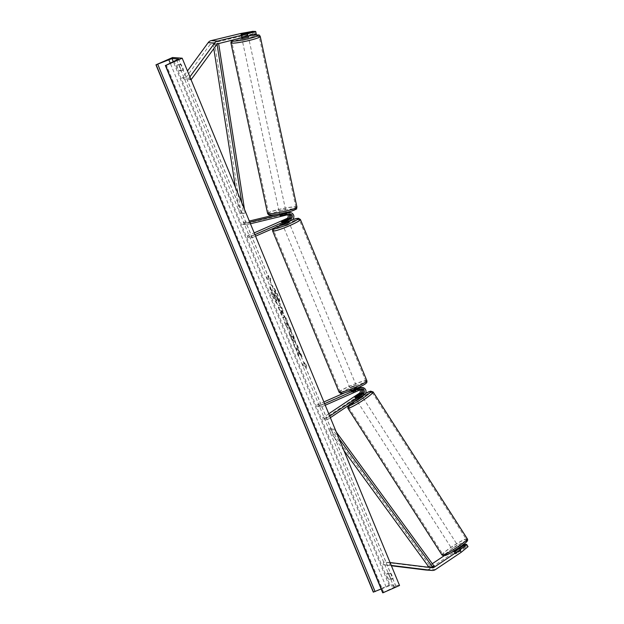 <?xml version="1.0" encoding="UTF-8"?>
<svg xmlns="http://www.w3.org/2000/svg" width="624" height="624" viewBox="0 0 624 624"><rect width="100%" height="100%" fill="white"/><g stroke="black" fill="none" stroke-linecap="round" stroke-linejoin="round"><path stroke-width="0.47" stroke-dasharray="3.12 2.34" d="M241.075 33.415L241.66 36.044L253.812 33.914L241.683 37.034L243.602 36.777L243.009 34.148M241.66 36.044L211.77 43.243A2.699 2.621 94 0 0 210.265 44.257L184.571 79.412L182.473 77.797L187.465 70.972M256.277 34.086L255.099 34L254.514 31.372M189.899 76.885L188.9 78.25L182.473 77.797M191.077 79.747L184.571 79.412M190.991 79.864L188.9 78.25M243.602 36.777L255.099 34M252.634 33.829L252.049 31.2M253.812 33.914L253.313 31.66M242.315 36.683L241.738 34.117M461.721 545.86L454.249 550.875L455.676 553.137A3.377 0.484 -32.3 0 0 455.114 553.87A3.377 0.484 -32.3 0 0 455.216 553.917A3.377 0.484 -32.3 0 0 456.963 553.223L466.861 546.577L468.039 546.655M454.249 550.875A3.377 0.484 -32.3 0 0 453.687 551.616A3.377 0.484 -32.3 0 0 453.788 551.655M464.576 544.892L465.574 546.484L464.396 546.398L454.756 551.842L429.023 569.127A5.398 5.242 -86 0 1 425.786 570.001M427.144 567.115A2.699 2.621 -86 0 1 425.849 567.294L383.51 562.084L383.191 564.767L391.404 565.773M465.434 544.315L466.861 546.577M391.256 565.422L383.191 564.767M390.078 562.552L389.618 565.219M389.938 562.536L383.51 562.084M454.756 551.842L453.328 549.588L443.992 555.859M432.299 563.714L428.36 566.358M463.897 544.206L462.969 544.144L464.396 546.398M453.328 549.588L462.969 544.144M465.574 546.484L455.676 553.137M455.536 550.969L456.963 553.223M355.532 396.973L356.351 398.276A3.377 0.484 -32.3 0 0 355.789 399.009A3.377 0.484 -32.3 0 0 355.898 399.056A3.377 0.484 -32.3 0 0 357.638 398.362L362.809 394.891A4.048 3.931 -86 0 0 360.961 387.457M360.828 389.563A2.363 2.293 94 0 0 358.496 389.236L351.788 392.434L359.775 389.329A2.363 2.293 -86 0 1 361.514 389.298M329.722 416.114L326.36 418.369L327.249 419.788L323.24 419.5L360.165 394.703A4.048 3.931 -86 0 0 356.491 387.59L344.737 392.769M330.369 417.69L327.249 419.788M325.237 405.233L321.602 406.832L320.962 405.28L316.945 404.999L317.585 406.552L357.131 389.142A2.363 2.293 -86 0 1 359.915 389.969M316.945 404.999L323.879 401.95M360.313 387.473A4.048 3.931 94 0 1 361.53 394.797L356.351 398.276M326.36 418.369L322.343 418.088L323.24 419.5M328.754 413.782L322.343 418.088M321.602 406.832L317.585 406.552M352.459 391.895L351.819 390.343L357.856 387.691L356.491 387.59M320.962 405.28L324.597 403.681M358.683 387.426A4.048 3.931 94 0 0 357.856 387.691M353.738 391.989L353.106 390.437M356.749 396.95L357.638 398.362M288.054 214.266L289.419 214.36A2.363 2.293 94 0 0 288.054 214.266L282.048 215.709L281.681 214.071M279.77 214.336L281.245 214.149M282.048 215.709L280.121 215.974L280.761 215.623L286.767 214.172A2.363 2.293 -86 0 1 288.623 214.547M291.47 220.381L290.105 220.288A4.048 3.931 94 0 0 288.857 212.527M250.435 223.759L246.535 224.695L246.168 223.057L242.151 222.768L249.319 221.044M249.787 222.183L246.168 223.057M287.625 214.789A2.363 2.293 94 0 0 285.402 214.079L242.518 224.414L242.151 222.768M247.915 237.502L247.276 235.958L251.293 236.239L251.932 237.791L247.915 237.502L287.453 220.1A4.048 3.931 94 0 0 285.035 212.433L276.393 214.516M247.276 235.958L254.202 232.9M286.205 212.573L279.669 214.274M246.535 224.695L242.518 224.414M251.293 236.239L254.92 234.64M290.105 220.288L282.118 223.384L288.818 220.194L287.453 220.1M251.932 237.791L255.559 236.192M288.21 212.534A4.048 3.931 -86 0 1 288.818 220.194M283.429 221.395L284.068 222.94M280.761 215.623L280.394 213.977M282.157 221.333L282.781 222.854M283 221.536L283.772 223.4L286.166 222.464L288.077 221.504L287.329 219.671M282.758 224.936L288.998 222.362M286.19 219.562L286.954 221.419L282.649 223.322L281.876 221.458M352.825 387.988L356.749 386.755L354.432 388.097L350.509 389.329L352.825 387.988M357.006 388.721L357.63 390.234L358.028 389.86L356.507 390.156L355.735 388.292L351.429 390.195L352.193 392.051L356.507 390.156M352.193 392.051L351.788 392.434L351.148 390.881L351.788 392.434L357.63 390.234M353.317 392.129L352.677 390.585M282.649 223.322L286.954 221.419M288.077 221.504L283.772 223.4M356.858 388.37L352.552 390.273M351.429 390.195L355.735 388.292M352.193 386.435L356.109 385.203L353.792 386.545L349.869 387.777L352.193 386.435M287.313 225.256L289.637 223.915L285.714 225.147L283.397 226.489L287.313 225.256M283.195 224.968A13.939 1.513 -22.4 0 0 273.624 230.513A13.939 1.513 -22.4 0 0 289.832 225.436A13.939 1.513 -22.4 0 0 299.403 219.89A13.939 1.513 -22.4 0 0 283.195 224.968M356.312 386.724A13.939 1.513 157.6 0 1 340.103 391.802A13.939 1.513 157.6 0 1 349.674 386.256A13.939 1.513 157.6 0 1 365.882 381.178A13.939 1.513 157.6 0 1 356.312 386.724M243.243 37.385L247.806 36.286L243.243 37.385L242.611 34.429L241.012 34.468L241.449 34.187L242.089 37.136L246.644 36.036L242.089 37.136M241.933 38.735L248.531 37.315M248.336 36.418L247.611 33.049L247.174 33.329L247.806 36.286M285.808 211.154L279.318 212.636L285.808 211.154M285.761 212.807L281.198 213.907L281.619 215.881L280.02 215.912L280.457 215.631L280.036 213.665L284.599 212.566L280.036 213.665M285.815 213.073L286.182 214.781L286.619 214.492L285.02 214.531L284.599 212.566M285.02 214.531L280.457 215.631M281.619 215.881L286.182 214.781M242.611 34.429L247.174 33.329M246.012 33.088L246.644 36.036M285.457 209.516L278.959 210.99L285.457 209.516M242.385 40.435L248.882 38.953L242.385 40.435M258.773 36.481A13.939 1.466 -12.1 0 0 243.703 38.579A13.939 1.466 -12.1 0 0 231.956 42.596A13.939 1.466 -12.1 0 0 232.385 42.845A13.939 1.466 -12.1 0 0 247.463 40.747A13.939 1.466 -12.1 0 0 259.21 36.73A13.939 1.466 -12.1 0 0 258.773 36.481M269.069 213.463A13.939 1.466 167.9 0 1 268.632 213.213A13.939 1.466 167.9 0 1 280.387 209.196A13.939 1.466 167.9 0 1 295.456 207.106A13.939 1.466 167.9 0 1 295.885 207.355A13.939 1.466 167.9 0 1 284.138 211.372A13.939 1.466 167.9 0 1 269.069 213.463M272.415 294.824A11.38 2.418 66.2 0 1 270.543 284.599A11.38 2.418 66.2 0 1 277.836 295.207A11.38 2.418 66.2 0 1 279.716 305.432A11.38 2.418 66.2 0 1 272.415 294.824M272.119 294.957A11.38 2.418 66.2 0 1 270.239 284.731A11.38 2.418 66.2 0 1 277.532 295.339A11.38 2.418 66.2 0 1 279.412 305.565A11.38 2.418 66.2 0 1 272.119 294.957M390.959 579.641A4.22 0.897 -113.8 0 0 390.117 576.872A4.22 0.897 -113.8 0 0 388.658 574.057L386.568 573.916A4.22 0.897 -113.8 0 0 388.869 579.493L390.959 579.641L393.073 578.713A4.22 0.897 -113.8 0 0 392.231 575.944A4.22 0.897 -113.8 0 0 390.772 573.128L388.682 572.98A4.22 0.897 -113.8 0 0 390.983 578.565L393.073 578.713M181.295 70.957L179.205 70.816A4.22 0.897 66.2 0 1 176.904 65.231L178.994 65.38A4.22 0.897 66.2 0 1 180.453 68.188A4.22 0.897 66.2 0 1 181.295 70.957L183.409 70.028L181.319 69.88A4.22 0.897 66.2 0 1 179.018 64.303L181.108 64.444A4.22 0.897 66.2 0 1 182.567 67.259A4.22 0.897 66.2 0 1 183.409 70.028M295.682 342.724L294.146 337.28C292.461 333.372 291.026 331.204 289.848 330.767L289.536 330.899C288.631 331.126 288.974 333.271 290.558 337.327L293.397 342.631L293.155 339.947L291.658 337.21C290.948 335.361 290.823 334.394 291.291 334.308L293.374 337.334L295.386 342.857L293.842 337.412C292.157 333.505 290.729 331.336 289.544 330.899L289.848 330.767C288.935 330.993 289.279 333.138 290.862 337.186L293.701 342.498M293.397 342.631L292.851 340.08L291.361 337.342C290.644 335.494 290.519 334.526 290.987 334.441L294.138 340.103M283.975 317.671L283.686 317.811C284.349 317.624 284.006 315.877 282.641 312.554L281.939 310.853L283.163 310.783L281.744 307.343L278.53 307.117L280.722 312.437C282.095 315.728 283.179 317.476 283.975 317.671L283.982 317.678C284.653 317.491 284.302 315.744 282.945 312.421L282.243 310.721M298.256 351.733L298.818 356.335L297.133 352.256L296.681 348.075L295.37 347.981L293.959 344.549L297.172 344.776L298.584 348.208L297.757 348.153L297.913 349.385L300.394 352.591L302.094 356.717L298.256 351.733L298.818 356.335M399.532 585.491L389.891 584.813L172.559 57.517M268.967 277.235L268.203 275.379L270.605 278.257L270.504 280.956L269.732 279.1L267.329 278.928L266.557 277.064L268.967 277.235L266.557 277.064M306.298 367.809L306.4 365.102L303.997 362.224L304.762 364.088L302.351 363.917L303.124 365.773L305.534 365.945L305.994 367.942L306.4 365.102M289.037 326.383L285.8 317.195L284.755 322.218L286.112 325.51L291.486 330.985L289.973 327.319L288.733 326.516L287.056 321.578M381.139 589.025L389.306 585.85L395.983 586.349L382.699 592.722M389.891 584.813L373.292 592.121M176.904 65.231L179.018 64.303M178.994 65.38L181.108 64.444M179.205 70.816L181.319 69.88M386.568 573.916L388.682 572.98M388.869 579.493L390.983 578.565M388.658 574.057L390.772 573.128M277.033 300.979L276.674 298.623L279.326 301.54L277.68 297.554L275.675 294.988L275.051 293.475L276.026 293.545L274.607 290.098L271.385 289.871L275.831 299.824L277.04 300.979L276.978 298.49L279.326 301.54M277.68 297.554L275.371 295.121L274.755 293.608L275.722 293.678L274.303 290.23L271.089 290.004L275.831 299.824M275.527 299.957L276.728 301.111M277.384 297.695L279.022 301.673M266.253 277.196L267.329 278.928M268.663 277.368L267.899 275.512L270.301 278.39L270.2 281.089L269.435 279.232L267.025 279.061M306.095 365.235L303.997 362.224M303.693 362.357L304.762 364.088M304.465 364.221L302.351 363.917M305.534 365.945L302.819 365.906L302.055 364.049M305.23 366.077L305.994 367.942M298.514 356.468L296.837 352.388L296.377 348.208L295.074 348.122L293.654 344.682L296.868 344.908L298.288 348.34L297.453 348.286L297.609 349.518L300.089 352.724L301.79 356.85L297.96 351.866M282.298 314.371L280.699 310.612L281.541 310.674L282.298 314.371L280.699 310.612M280.394 310.744L281.541 310.674M281.245 310.807L282.61 314.239M281.939 310.853L283.163 310.783M282.859 310.916L281.744 307.343M281.44 307.476L278.53 307.117M278.226 307.25L280.418 312.569C281.798 315.861 282.883 317.608 283.678 317.803M293.842 340.236L295.386 342.857M286.798 322.585L287.945 325.354L286.471 323.911L286.798 322.585L287.945 325.354M287.641 325.486L286.471 323.911M286.751 321.711L287.266 320.744M286.962 320.876L285.8 317.195M285.503 317.327L284.755 322.218M284.45 322.351L286.112 325.51M285.808 325.642L291.486 330.985M291.182 331.118L289.973 327.319M289.676 327.46L288.733 326.516M286.166 324.043L286.502 322.717M275.668 297.523L273.585 293.374L274.357 293.428L275.371 297.656L273.281 293.506L274.053 293.561L275.356 297.656M457.72 548.137L459.35 550.68L460.652 550.118L460.387 550.618L455.153 553.816L455.419 553.316L453.796 550.781L457.72 548.137L453.796 550.781M452.798 550.142L458.39 546.476L452.798 550.142M356.725 400.444L362.318 396.778M355.001 397.644L355.789 399.009M356.359 398.845L360.29 396.209L356.359 398.845L355.274 397.153M359.206 394.508L360.29 396.209M361.319 396.139L357.396 398.783L361.319 396.139L360.305 394.563M356.351 397.16L357.396 398.783M459.35 550.68L455.419 553.316M456.456 553.254L455.122 551.179M459.077 548.582L460.387 550.618M454.826 550.711L458.757 548.075M357.724 401.879L363.308 398.213L357.724 401.879M457.392 545.041L451.799 548.707L457.392 545.041M443.282 554.518A13.939 1.513 -32.7 0 0 456.589 547.427A13.939 1.513 -32.7 0 0 466.378 539.362A13.939 1.513 -32.7 0 0 466.003 539.253A13.939 1.513 -32.7 0 0 452.704 546.335A13.939 1.513 -32.7 0 0 442.907 554.408A13.939 1.513 -32.7 0 0 443.282 554.518M371.834 392.402A13.939 1.513 147.3 0 1 372.2 392.512A13.939 1.513 147.3 0 1 362.411 400.577A13.939 1.513 147.3 0 1 349.112 407.667A13.939 1.513 147.3 0 1 348.738 407.558A13.939 1.513 147.3 0 1 358.527 399.485A13.939 1.513 147.3 0 1 371.834 392.402M217.09 44.273L216.988 43.61L212.979 43.329L213.806 48.656M235.404 187.294L239.429 213.143L243.446 213.424L241.784 202.777M244.46 209.258L245.06 213.151L239.429 213.143M245.06 213.151L243.446 213.424M216.988 43.61L218.611 43.337L214.594 43.056L241.051 212.87M212.979 43.329L214.594 43.056M343.894 450.505L328.645 429.593L332.662 429.874L338.933 438.485M336.266 432.003L333.973 428.852L329.956 428.571L328.645 429.593M333.973 428.852L332.662 429.874M434.125 566.218L430.108 565.937L329.956 428.571M428.797 566.959L430.108 565.937M218.197 43.696L211.77 43.243M216.692 44.71L210.265 44.257M435.443 569.579L429.023 569.127M432.268 567.746L425.849 567.294M364.182 394.984L362.809 394.891M361.14 389.423L359.775 389.329M361.53 394.797L360.165 394.703M358.496 389.236L357.131 389.142M286.307 212.527L285.035 212.433M286.767 214.172L285.402 214.079M292.633 219.593A13.33 1.451 -22.4 0 0 282.703 223.431A13.33 1.451 -22.4 0 0 273.959 228.088M272.626 230.927A15.015 1.63 157.6 0 1 282.937 224.952A15.015 1.63 157.6 0 1 300.401 219.476M350.462 387.816A13.33 1.451 157.6 0 1 365.555 382.793A13.33 1.451 157.6 0 1 356.803 388.268A13.33 1.451 157.6 0 1 341.71 393.292A13.33 1.451 157.6 0 1 350.462 387.816M366.881 380.765A15.015 1.63 -22.4 0 0 349.417 386.24A15.015 1.63 -22.4 0 0 339.105 392.215M230.896 42.822A15.015 1.583 167.9 0 1 243.555 38.493A15.015 1.583 167.9 0 1 259.795 36.239A15.015 1.583 167.9 0 1 260.263 36.504M296.946 207.129A15.015 1.583 -12.1 0 0 296.478 206.856A15.015 1.583 -12.1 0 0 280.238 209.11A15.015 1.583 -12.1 0 0 267.579 213.439M251.893 35.373A13.33 1.404 -12.1 0 0 232.978 40.131M269.997 214.968A13.33 1.404 167.9 0 1 279.341 211.232A13.33 1.404 167.9 0 1 295.23 208.884M389.306 585.85L173.285 61.753M395.889 586.318L178.612 59.155M383.612 592.215L166.273 64.919M394.126 587.457L176.787 60.169M386.1 586.895L170.219 63.133M466.417 541A13.33 1.451 -32.7 0 0 452.634 548.48A13.33 1.451 -32.7 0 0 444.686 555.594M442.003 554.993A15.015 1.63 147.3 0 1 452.548 546.296A15.015 1.63 147.3 0 1 466.885 538.668A15.015 1.63 147.3 0 1 467.282 538.777M348.332 405.631A13.33 1.451 147.3 0 1 365.555 393.393M373.113 391.927A15.015 1.63 -32.7 0 0 372.707 391.817A15.015 1.63 -32.7 0 0 358.379 399.446A15.015 1.63 -32.7 0 0 347.833 408.143M241.582 37.003L240.997 34.375M453.687 551.616L455.114 553.87M432.401 567.754L425.974 567.302M362.201 389.236L360.836 389.142M359.557 389.056L358.192 388.955M358.925 387.317L358.309 387.27M290.098 214.305L288.733 214.204M287.453 214.118L286.088 214.016M286.876 212.386L286.205 212.339M282.5 224.328L282.118 223.384M292.656 219.57L282.664 223.431L273.663 228.22M287.797 219.469L288.686 221.606M356.749 386.755L357.287 388.058M357.474 388.51L358.028 389.86M350.509 389.329L351.047 390.632M356.109 385.203L289.637 223.915M340.103 391.802L273.624 230.513M365.882 381.178L299.403 219.89M349.869 387.777L283.397 226.489M285.917 211.216L286.198 212.55M286.291 212.956L286.619 214.492M279.318 212.636L279.599 213.97M241.012 34.468L241.777 38.017M251.979 35.35L239.694 37.892L232.713 40.201M285.558 209.57L248.882 38.953M268.632 213.213L231.956 42.596M295.885 207.355L259.21 36.73M278.959 210.99L242.284 40.373M395.983 586.349L178.651 59.062M365.57 393.37L354.331 400.39L347.911 405.912M455.06 553.792L452.704 550.118M356.522 400.124L354.916 397.621M362.123 396.365L360.773 394.251M460.746 550.15L459.545 548.27M459.155 547.661L458.39 546.476M357.63 401.856L451.799 548.707M372.2 392.512L466.378 539.362M348.738 407.558L442.907 554.408M363.308 398.213L457.486 545.064"/><path stroke-width="0.94" d="M253.313 31.66L240.997 34.375L254.514 31.372L255.692 31.457L256.277 34.086L218.197 43.696A2.699 2.621 94 0 0 216.692 44.71L191.077 79.747M248.087 36.496L247.502 33.868L217.604 41.067A5.398 5.242 94 0 0 214.594 43.087L189.899 76.885M253.227 31.286L241.075 33.415L211.185 40.615A5.398 5.242 94 0 0 208.174 42.643L187.465 70.972M247.502 33.868L255.692 31.457M461.183 552.295L468.039 546.655L466.612 544.401L459.755 550.04L461.183 552.295L435.443 569.579A5.398 5.242 -86 0 1 431.948 570.422L391.256 565.422M428.36 566.358L427.596 566.873A2.699 2.621 -86 0 1 427.144 567.115M459.755 550.04L434.015 567.325A2.699 2.621 -86 0 1 432.268 567.746L390.078 562.552M466.612 544.401L465.434 544.315L455.536 550.969A3.377 0.484 -32.3 0 1 453.788 551.655M432.214 570.453L425.786 570.001A5.398 5.242 -86 0 1 425.521 569.969L391.404 565.773M443.992 555.859L432.299 563.714M463.897 544.206L461.721 545.86M464.155 544.222L464.576 544.892M361.514 389.298A2.363 2.293 -86 0 1 361.92 393.479L356.749 396.95A3.377 0.484 147.7 0 1 355.001 397.644A3.377 0.484 147.7 0 1 354.9 397.597A3.377 0.484 147.7 0 1 355.462 396.864L355.532 396.973M324.597 403.681L360.5 387.871A4.048 3.931 -86 0 1 364.182 394.984L330.369 417.69M360.5 387.871L359.135 387.777A4.048 3.931 -86 0 1 360.961 387.457L362.326 387.559M325.237 405.233L361.14 389.423A2.363 2.293 -86 0 1 363.285 393.572L329.722 416.114M359.915 389.969A2.363 2.293 -86 0 1 359.268 393.292L328.754 413.782M323.879 401.95L344.737 392.769M355.462 396.864L360.633 393.385A2.363 2.293 94 0 0 360.828 389.563M359.135 387.777L353.106 390.437L351.148 390.881L351.819 390.343M360.313 387.473A4.048 3.931 94 0 0 358.683 387.426M281.245 214.149L287.687 212.62A4.048 3.931 94 0 1 288.857 212.527L290.222 212.62A4.048 3.931 94 0 0 289.052 212.714L249.787 222.183M255.559 236.192L291.47 220.381A4.048 3.931 94 0 0 290.222 212.62M254.92 234.64L290.831 218.829A2.363 2.293 94 0 0 289.419 214.36L250.435 223.759M288.623 214.547A2.363 2.293 -86 0 1 288.179 218.642L281.479 221.832L289.466 218.735A2.363 2.293 94 0 0 289.411 214.36M254.202 232.9L286.814 218.548A2.363 2.293 94 0 0 287.625 214.789M288.21 212.534A4.048 3.931 -86 0 0 286.4 212.527L286.205 212.573M276.393 214.516L249.319 221.044M288.686 221.606L288.998 222.362L286.681 223.704L282.758 224.936L282.5 224.328M287.313 219.64L281.479 221.832L286.19 219.562L287.719 219.266L287.329 219.671M352.677 390.585L357.006 388.721M248.336 36.418L248.531 37.315L242.034 38.789L241.777 38.017M241.449 34.187L247.611 33.041M285.815 213.073L281.198 213.907M182.192 58.196L172.559 57.517L155.961 64.826L171.974 58.562L178.558 59.023L165.594 65.504L182.192 58.196L399.532 585.491L382.933 592.8L165.594 65.504M381.139 589.025L373.292 592.121L155.961 64.826M362.318 396.778L356.819 400.468L356.522 400.124M354.908 397.613L359.206 394.508L360.508 393.955L360.305 394.563M355.001 397.644L356.351 397.16M356.304 397.082L360.235 394.446M455.122 551.179L454.826 550.711L458.757 548.075L459.077 548.582M213.806 48.656L235.404 187.294M217.09 44.273L241.784 202.777M218.65 43.586L244.46 209.258M338.933 438.485L432.814 567.239L428.797 566.959L343.894 450.505M432.814 567.239L434.125 566.218L336.266 432.003M214.594 43.087L208.174 42.643M217.604 41.067L211.185 40.615M431.948 570.422L425.521 569.969M434.015 567.325L427.596 566.873M363.285 393.572L361.92 393.479M360.633 393.385L359.268 393.292M289.052 212.714L287.687 212.62M290.831 218.829L289.466 218.735M288.179 218.642L286.814 218.548M273.959 228.088A13.33 1.451 -22.4 0 0 289.045 223.876A13.33 1.451 -22.4 0 0 298.054 218.946A13.33 1.451 -22.4 0 0 292.633 219.593M292.656 219.57L298.436 218.26L300.401 219.476A15.015 1.63 157.6 0 1 290.09 225.451A15.015 1.63 157.6 0 1 272.626 230.927L339.105 392.215A15.015 1.63 -22.4 0 0 356.569 386.74A15.015 1.63 -22.4 0 0 366.881 380.765C367.006 382.153 366.834 382.902 366.343 383.011C365.032 384.01 366.077 383.963 356.842 388.261C348.176 392.122 340.532 394.072 340.727 393.401L339.105 392.215M232.978 40.131A13.33 1.404 -12.1 0 0 232.612 41.067A13.33 1.404 -12.1 0 0 248.5 38.711A13.33 1.404 -12.1 0 0 257.845 34.983A13.33 1.404 -12.1 0 0 251.893 35.373M251.979 35.35L258.547 34.967C259.038 34.796 259.607 35.303 260.263 36.504A15.015 1.583 167.9 0 1 247.603 40.833A15.015 1.583 167.9 0 1 231.364 43.087A15.015 1.583 167.9 0 1 230.896 42.822L267.579 213.439A15.015 1.583 -12.1 0 0 268.047 213.712A15.015 1.583 -12.1 0 0 284.287 211.45A15.015 1.583 -12.1 0 0 296.946 207.129C295.448 209.914 299.676 207.628 291.346 211.146C283.67 213.665 269.521 215.771 269.295 214.976C268.827 215.163 268.25 214.648 267.579 213.439M295.23 208.884A13.33 1.404 167.9 0 1 285.886 212.612A13.33 1.404 167.9 0 1 269.997 214.968M173.285 61.753L171.974 58.562M373.495 592.137L156.164 64.841M382.723 592.784L165.391 65.497M170.219 63.133L168.761 59.6M375.102 591.614L157.771 64.319M442.4 555.103A15.015 1.63 147.3 0 1 442.003 554.993L347.833 408.143A15.015 1.63 -32.7 0 0 348.231 408.252A15.015 1.63 -32.7 0 0 362.567 400.624A15.015 1.63 -32.7 0 0 373.113 391.927L467.282 538.777A15.015 1.63 147.3 0 1 456.737 547.474A15.015 1.63 147.3 0 1 442.4 555.103M365.555 393.393A13.33 1.451 147.3 0 1 370.43 391.326A13.33 1.451 147.3 0 1 362.482 398.44A13.33 1.451 147.3 0 1 348.699 405.92A13.33 1.451 147.3 0 1 348.332 405.631M444.686 555.594A13.33 1.451 -32.7 0 0 458.461 548.114A13.33 1.451 -32.7 0 0 466.417 541M359.674 387.371L358.925 387.317M287.57 212.433L286.876 212.386M300.401 219.476L366.881 380.765M357.287 388.058L357.474 388.51M273.663 228.22L272.579 229.632L272.626 230.927M260.263 36.504L296.946 207.129M286.198 212.55L286.291 212.956M232.713 40.201L231.262 41.262L230.896 42.822M382.676 592.769L165.344 65.473M467.282 538.777C468.523 540.868 466.526 542.092 460.785 546.53L450.356 553.106L443.882 555.867L442.003 554.993M373.113 391.927L370.578 391.154L365.57 393.37M347.911 405.912L347.833 408.143M362.404 396.802L362.123 396.365M459.545 548.27L459.155 547.661"/></g></svg>
